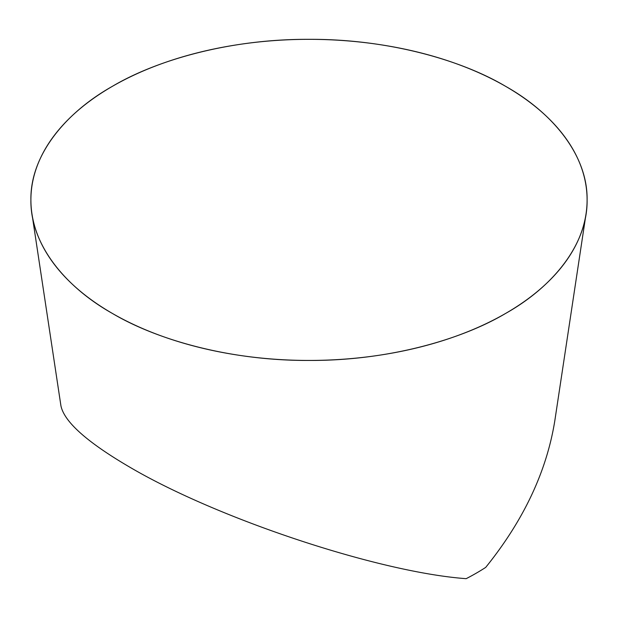 <?xml version="1.0" encoding="UTF-8"?>
<svg xmlns="http://www.w3.org/2000/svg" width="618" height="618" viewBox="0 0 618 618"><rect width="100%" height="100%" fill="white"/><g stroke="black" fill="none" stroke-linecap="round" stroke-linejoin="round"><path stroke-width="0.93" d="M586.049 213.828L554.817 420.742C546.636 471.542 523.593 520.426 485.694 567.401A236.478 136.532 0 0 1 466.165 578.672C379.027 572.376 217.845 518.95 129.772 467.162C87.107 442.233 64.156 421.762 60.919 405.748L31.951 213.828A278.1 160.556 180 0 1 309 39.328A278.1 160.556 180 0 1 586.049 213.828A278.1 160.556 180 0 1 404.157 350.754A278.1 160.556 180 0 1 112.352 313.419A278.1 160.556 180 0 1 31.951 213.828M112.352 313.419C157.837 340.41 231.449 360.835 309 360.449C386.551 360.835 460.163 340.41 505.648 313.419C552.392 287.161 587.78 244.658 587.1 199.884C587.78 155.11 552.392 112.615 505.648 86.35C460.163 59.367 386.551 38.934 309 39.328C231.449 38.934 157.837 59.367 112.352 86.35C65.608 112.615 30.22 155.11 30.9 199.884C30.22 244.658 65.608 287.161 112.352 313.419"/></g></svg>
